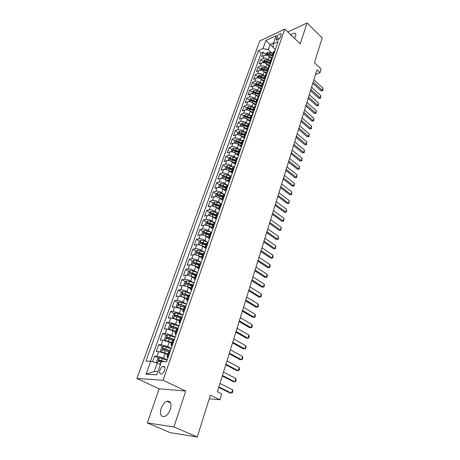 <?xml version="1.0" encoding="UTF-8"?>
<svg xmlns="http://www.w3.org/2000/svg" width="460" height="460" viewBox="0 0 460 460"><rect width="100%" height="100%" fill="white"/><g stroke="black" fill="none" stroke-linecap="round" stroke-linejoin="round"><path stroke-width="0.69" d="M170.349 409.417C171.764 403.604 170.654 400.884 167.02 401.252C164.513 402.241 162.558 404.599 161.144 408.319C159.672 414.184 160.799 416.921 164.519 416.541C167.02 415.512 168.964 413.137 170.349 409.417M294.486 38.375L295.613 36.15C296.125 34.471 295.86 33.494 294.808 33.2C293.739 33.034 292.405 33.591 290.806 34.862M164.623 370.3C165.353 367.494 164.829 366.189 163.053 366.39C161.736 366.913 160.701 368.144 159.948 370.07C159.2 372.887 159.729 374.198 161.529 373.997C162.84 373.462 163.875 372.232 164.623 370.3M147.303 422.93L170.171 432.63L197.277 437L173.926 426.92L185.759 391.029L163.053 380.253L136.93 378.499L159.148 388.809L147.303 422.93L173.926 426.92M163.053 380.253L284.763 29.106L259.773 40.917L136.93 378.499M284.763 29.106L300.213 43.838L307.084 23L287.793 31.993M307.084 23L322.207 37.921L314.456 62.669L321.132 68.994L320.005 72.68L316.969 69.822L217.419 391.788L221.703 393.886L219.903 399.769L210.369 395.169L197.277 437M271.595 58.598L269.485 56.683C267.726 55.315 265.949 54.918 264.166 55.499L261.734 56.586L263.327 52.141L265.713 54.303M270.055 61.14L268.433 59.679C266.668 58.305 264.891 57.908 263.103 58.483L260.67 59.564L263.08 61.715M260.67 59.564L259.066 64.061L261.498 62.997C263.287 62.428 265.069 62.83 266.846 64.193L269.083 66.194M266.547 73.893L264.172 71.8C262.384 70.438 260.59 70.029 258.796 70.581L256.358 71.622L257.985 67.074L260.417 69.218M263.994 81.696L261.47 79.499C259.664 78.137 257.864 77.728 256.065 78.263L253.621 79.281L255.265 74.675L257.721 76.808M261.406 89.591L258.733 87.291C256.91 85.939 255.099 85.52 253.293 86.043L250.844 87.038L252.511 82.374L254.989 84.502M258.658 97.474L255.961 95.185C254.121 93.834 252.298 93.415 250.493 93.92L248.038 94.892L249.728 90.166L252.224 92.282M255.875 105.455L253.149 103.178C251.298 101.832 249.464 101.401 247.652 101.896L245.197 102.839L246.905 98.06L249.429 100.165M253.058 113.539L250.309 111.274C248.44 109.928 246.594 109.497 244.777 109.969L242.316 110.889L244.047 106.047L246.594 108.146M252.011 112.614L253.075 113.488M250.205 121.727L247.428 119.473C245.542 118.134 243.685 117.697 241.862 118.151L239.401 119.042L241.155 114.137L243.725 116.23M249.556 120.968L250.269 121.549M247.319 130.019L244.513 127.776C242.604 126.442 240.741 126 238.912 126.437L236.446 127.305L238.222 122.337L240.816 124.413M247.089 129.438L247.428 129.703M244.386 138.42L241.558 136.189C239.637 134.86 237.757 134.406 235.928 134.832L233.456 135.665L235.255 130.634L237.877 132.704M241.425 146.93L238.562 144.71C236.624 143.388 234.738 142.928 232.898 143.33L230.425 144.141L232.248 139.046L234.893 141.099M238.418 155.549L235.531 153.341C233.571 152.03 231.673 151.564 229.833 151.944L227.355 152.726L229.201 147.562L231.874 149.609M235.376 164.283L232.455 162.087C230.483 160.781 228.574 160.31 226.728 160.672L224.244 161.425L226.113 156.193L228.815 158.223M232.288 173.132L229.344 170.953C227.349 169.654 225.429 169.177 223.577 169.516L221.093 170.234L222.985 164.933L225.716 166.957M229.166 182.102L226.188 179.935C224.175 178.641 222.243 178.158 220.392 178.48L217.896 179.164L219.817 173.794L222.571 175.8M225.998 191.193L222.991 189.043C220.955 187.755 219.012 187.26 217.154 187.565L214.659 188.215L216.608 182.769L219.391 184.765M222.784 200.405L219.748 198.271C217.695 196.989 215.74 196.489 213.877 196.771L211.381 197.386L213.354 191.872L216.189 193.867M218.304 195.356L218.615 195.575M219.477 209.702L216.459 207.627C214.389 206.356 212.422 205.844 210.553 206.103L208.058 206.684L210.053 201.095L212.945 203.09M215.09 204.573L215.694 204.993M215.711 218.856L213.13 217.108C211.036 215.843 209.058 215.332 207.19 215.567L204.683 216.114L206.712 210.439L209.656 212.439M211.841 213.923L212.836 214.601M212.112 228.292L209.754 226.722C207.638 225.469 205.649 224.946 203.774 225.158L201.267 225.664L203.326 219.914L206.327 221.921M208.564 223.41L210.093 224.428M208.552 237.923L206.327 236.474C204.194 235.227 202.187 234.698 200.313 234.882L197.8 235.353L199.887 229.523L202.952 231.529M205.263 233.042L207.368 234.416M205.022 247.744L202.854 246.359C200.698 245.122 198.68 244.588 196.799 244.749L194.287 245.18L196.403 239.269L199.536 241.276M201.957 242.828L204.665 244.565M201.503 257.744L199.329 256.387C197.156 255.162 195.126 254.616 193.24 254.748L190.727 255.139L192.872 249.147L196.069 251.154M198.714 252.816L201.998 254.88M197.955 267.904L195.759 266.558C193.562 265.339 191.515 264.787 189.629 264.897L187.111 265.242L189.29 259.164L192.556 261.176M195.592 263.039L198.933 265.098M194.356 278.202L192.136 276.874C189.911 275.666 187.858 275.103 185.966 275.183L183.448 275.488L185.656 269.324L188.997 271.337M192.654 273.539L195.402 275.195M190.704 288.656L188.456 287.339C186.214 286.143 184.144 285.574 182.246 285.625L179.733 285.884L181.97 279.628L185.386 281.646M189.756 284.222L191.826 285.441M186.996 299.259L184.73 297.959C182.459 296.775 180.377 296.194 178.48 296.217L175.961 296.43L178.227 290.087L181.723 292.1M186.909 295.084L188.197 295.826M183.235 310.017L180.941 308.735L174.65 306.964L172.132 307.13L174.438 300.69L178.014 302.709M184.126 306.147L184.638 306.435M179.423 320.93L177.1 319.671L170.769 317.872L168.251 317.992L170.585 311.454L174.254 313.473M175.553 332.011L173.202 330.769L166.83 328.94L164.306 329.009L166.681 322.379L170.441 324.392M171.62 343.258L169.245 342.033L162.828 340.176L160.31 340.193L162.714 333.46L166.572 335.478M167.636 354.677L165.232 353.464L158.769 351.578L156.25 351.543L158.694 344.712L162.65 346.725M276.851 37.105L276.282 38.738L276.696 40.256C278.254 40.032 279.548 38.858 280.589 36.742L281.158 35.092L280.749 33.597C279.191 33.816 277.892 34.983 276.851 37.105L278.978 39.088M273.188 47.346L270.135 44.539L268.301 49.714L262.988 48.536L258.353 50.657L145.935 361.089L150.73 361.244L146.073 374.221L156.802 374.842L161.46 361.6L166.549 361.767L278.133 41.59L273.28 43.815L273.183 47.501L275.373 49.513M262.988 48.536L265.892 40.445L276.161 35.627L273.28 43.815M167.204 359.881L163.605 358.087L165.232 353.464M171.206 348.404L167.647 346.581L169.245 342.033M175.145 337.099L171.626 335.254L173.202 330.769M179.026 325.962L175.547 324.087L177.1 319.671M182.85 314.991L179.411 313.087L180.941 308.735M186.622 304.175L183.218 302.249L184.73 297.959M190.336 293.52L186.973 291.571L188.456 287.339M193.993 283.015L190.67 281.043L192.136 276.874M197.605 272.659L194.315 270.67L195.759 266.558M201.158 262.453L197.909 260.44L199.329 256.387M195.258 254.846L194.672 254.391L195.736 251.39L197.472 250.165L200.284 250.665L204.665 252.39L201.451 250.355L202.854 246.359M208.029 242.403L204.941 240.413L206.327 236.474M211.347 232.559L208.386 230.609L209.754 226.722M214.624 222.847L211.784 220.938L213.13 217.108M218.35 213.135L217.85 213.244L215.136 211.404L216.459 207.627M220.903 203.717L218.437 201.998L219.748 198.271M223.986 194.338L221.697 192.717L222.991 189.043M227.062 185.115L224.911 183.563L226.188 179.935M230.138 176.042L228.085 174.535L229.344 170.953M233.203 167.101L231.219 165.623L232.455 162.087M236.25 158.303L234.307 156.826L235.531 153.341M239.28 149.632L237.354 148.149L238.562 144.71M242.27 141.076L240.361 139.581L241.558 136.189M245.22 132.629L243.334 131.129L244.513 127.776M248.135 124.292L246.267 122.78L247.428 119.473M251.01 116.058L249.159 114.54L250.309 111.274M253.851 107.927L252.017 106.404L253.149 103.178M248.894 101.671L249.579 99.739L251.212 98.423L253.793 98.659L256.657 99.906L254.84 98.371L255.961 95.185M259.411 91.96L257.629 90.436L258.733 87.291M262.119 84.111L260.377 82.604L261.47 79.499M264.793 76.36L263.097 74.865L264.172 71.8M267.438 68.701L265.782 67.223L266.846 64.193M263.327 52.141L261.113 53.141L150.46 361.238M163.605 358.087L157.13 356.19L154.606 356.132L152.582 361.79M158.694 344.712L161.213 344.718L167.647 346.581M162.714 333.46L165.238 333.414L171.626 335.254M166.681 322.379L169.199 322.282L175.547 324.087M170.585 311.454L173.109 311.311L179.411 313.087M174.438 300.69L176.956 300.495C178.854 300.489 180.941 301.07 183.218 302.249M178.227 290.087L180.745 289.846C182.643 289.806 184.719 290.381 186.973 291.571M181.97 279.628L184.483 279.346C186.375 279.277 188.439 279.841 190.67 281.043M185.656 269.324L188.169 268.996C190.06 268.899 192.107 269.457 194.315 270.67M189.29 259.164L191.803 258.79C193.689 258.669 195.724 259.216 197.909 260.44M192.872 249.147L195.379 248.733C197.265 248.578 199.289 249.124 201.451 250.355M196.403 239.269L198.915 238.815C200.79 238.636 202.802 239.171 204.941 240.413M199.887 229.523L202.394 229.034C204.269 228.833 206.264 229.356 208.386 230.609M203.326 219.914L205.827 219.386C207.696 219.161 209.685 219.679 211.784 220.938M206.712 210.439L209.214 209.875C211.083 209.622 213.055 210.134 215.136 211.404M210.053 201.095L212.554 200.491C214.417 200.221 216.378 200.721 218.437 201.998M213.354 191.872L215.849 191.233C217.706 190.94 219.656 191.435 221.697 192.717M216.608 182.769L219.098 182.102C220.955 181.786 222.893 182.275 224.911 183.563M219.817 173.794L222.306 173.086C224.158 172.753 226.084 173.236 228.085 174.535M222.985 164.933L225.475 164.197C227.32 163.84 229.235 164.318 231.219 165.623M226.113 156.193L228.597 155.422C230.437 155.049 232.34 155.514 234.307 156.826M229.201 147.562L231.679 146.763C233.519 146.366 235.411 146.832 237.354 148.149M232.248 139.046L234.721 138.218C236.555 137.804 238.435 138.259 240.361 139.581M235.255 130.634L237.722 129.783C239.551 129.346 241.425 129.795 243.334 131.129M238.222 122.337L240.689 121.451C242.512 121.003 244.369 121.446 246.267 122.78M241.155 114.137L243.616 113.229C245.433 112.763 247.284 113.2 249.159 114.54M244.047 106.047L246.508 105.11C248.319 104.627 250.159 105.058 252.017 106.404M246.905 98.06L249.36 97.094C251.171 96.594 252.994 97.02 254.84 98.371M249.728 90.166L252.178 89.182C253.983 88.665 255.8 89.085 257.629 90.436M252.511 82.374L254.961 81.362C256.76 80.834 258.566 81.248 260.377 82.604M255.265 74.675L257.709 73.646C259.503 73.1 261.303 73.508 263.097 74.865M257.985 67.074L260.423 66.021C262.211 65.458 264 65.861 265.782 67.223M273.918 53.699L272.36 54.958L272.786 56.936M274.971 50.669L273.418 51.94L272.36 54.958M272.326 58.265L270.767 59.512L269.704 62.571L271.256 61.324M269.646 65.953L268.088 67.183L267.007 70.276L268.565 69.052M266.932 73.732L265.38 74.945L264.281 78.079L265.84 76.877M264.184 81.615L262.631 82.806L261.522 85.98L263.074 84.801M261.401 89.602L259.848 90.77L258.727 93.984L260.279 92.822M258.583 97.687L257.031 98.837L255.892 102.091L257.445 100.953M255.731 105.88L254.179 107.002L253.023 110.302L254.575 109.187M252.839 114.178L251.286 115.276L250.119 118.617L251.672 117.524M249.906 122.584L248.354 123.659L247.175 127.04L248.728 125.977M246.939 131.1L245.387 132.152L244.191 135.579L245.743 134.538M243.932 139.731L242.38 140.76L241.166 144.233L242.719 143.215M240.885 148.477L239.332 149.477L238.102 152.996L239.654 152.007M237.797 157.337L236.244 158.315L235.002 161.88L236.549 160.919M234.663 166.324L233.117 167.267L231.851 170.884L233.398 169.953M231.489 175.433L229.942 176.347L228.666 180.015L230.207 179.107M228.275 184.661L226.728 185.547L225.429 189.267L226.975 188.387M225.009 194.022L223.468 194.879L222.151 198.645L223.692 197.8M221.703 203.51L220.15 204.384M219.529 209.754L218.828 208.156L220.369 207.345M216.177 219.368L215.458 217.798L216.993 217.022M214.946 222.893L213.4 223.698M212.779 229.12L212.043 227.579L213.578 226.832M211.502 232.789L209.955 233.559M209.334 239.005L208.575 237.498L210.105 236.785M208 242.828L206.459 243.564M205.838 249.038L205.062 247.56L206.586 246.882M204.453 253.011L202.912 253.707M202.291 259.21L201.497 257.767L203.015 257.128M200.853 263.344L199.318 264M198.697 269.531L197.875 268.123L199.398 267.519M197.196 273.827L195.667 274.442M195.046 280.002L194.206 278.628L195.718 278.064M193.487 284.464L191.964 285.039M191.343 290.622L190.48 289.288L191.992 288.765M189.727 295.262L188.209 295.791M187.588 301.403L186.702 300.104L188.203 299.627M185.909 306.222L184.391 306.711M183.77 312.346L182.861 311.086L184.362 310.649M182.033 317.342L180.521 317.785M179.9 323.455L178.969 322.23L180.464 321.839M178.095 328.635L176.594 329.032M175.973 334.725L175.018 333.546L176.502 333.201M174.098 340.101L172.603 340.446M171.982 346.173L170.999 345.034L172.483 344.735M170.045 351.745L168.555 352.038M167.934 357.794L166.928 356.701L168.4 356.448M272.636 53.665L268.301 49.714M209.242 398.774L219.903 399.769M315.554 74.399L320.005 72.68M273.585 42.953L270.135 44.539L265.892 40.445M150.73 361.244L157.257 363.17L154.33 371.421L157.941 371.611M261.113 53.141L258.353 50.657M154.606 356.132L158.677 358.144M270.141 64.532L269.704 62.571M267.461 72.226L267.007 70.276M264.747 80.011L264.281 78.079M261.999 87.895L261.522 85.98M259.216 95.881L258.727 93.984M256.398 103.966L255.892 102.091M253.54 112.159L253.023 110.302M250.648 120.457L250.119 118.617L247.204 117.375L246.658 118.939L250.591 120.629M247.721 128.863L247.175 127.04M244.755 137.379L244.191 135.579M241.747 146.004L241.166 144.233M238.7 154.75L238.102 152.996M235.612 163.611L235.002 161.88M232.478 172.592L231.851 170.884M229.31 181.689L228.666 180.015M226.09 190.917L225.429 189.267M222.835 200.272L222.151 198.645M216.493 217.126L217.85 213.244L216.798 213.975M146.073 374.221L154.33 371.421M185.759 391.029L159.148 388.809M313.898 79.758L322.989 88.176L322.736 90.741L322.328 90.39L321.063 90.844L312.817 83.254M322.989 88.176L322.328 90.39L313.208 81.984M322.736 90.741L321.063 90.844M271.107 58.15L271.837 58.477L270.773 61.536M269.152 56.407L272.458 57.885M265.385 55.223L265.938 53.67L267.536 52.336L270.043 52.503L272.791 53.734M272.303 55.148L269.548 53.912L267.616 53.59L267.093 54.475L269.232 54.809L272.389 56.218M267.616 53.59L268.559 54.447L272.332 56.034M309.31 94.599L318.521 103.092L317.837 105.357L308.562 97.02M311.598 87.204L320.769 95.588L320.516 98.164L320.097 97.83L318.832 98.273L310.511 90.712M320.769 95.588L320.097 97.83L310.902 89.453M320.516 98.164L318.832 98.273M318.521 103.092L318.262 105.679L317.837 105.357L316.566 105.794L308.177 98.262M318.262 105.679L316.566 105.794M307.056 101.896L306.906 102.367L316.244 110.682L315.985 113.281L315.554 112.976L314.284 113.401L305.814 105.903M316.244 110.682L315.554 112.976L306.193 104.673M315.985 113.281L314.284 113.401M304.773 109.273L304.52 110.084L313.938 118.364L313.685 120.974L313.243 120.687L311.966 121.095L303.422 113.637M313.938 118.364L313.243 120.687L303.801 112.418M313.685 120.974L311.966 121.095M268.456 65.636L269.399 66.056M266.478 63.9L269.842 65.389M262.723 62.727L263.292 61.117L264.897 59.783L267.415 59.961L270.181 61.197M269.681 62.623L266.915 61.387L264.977 61.059L264.454 61.95L266.599 62.295L269.686 63.67M264.977 61.059L265.926 61.91L269.635 63.463M265.776 73.215L266.938 73.726M263.77 71.478L267.191 72.99M260.021 70.322L260.619 68.655L262.229 67.321L264.759 67.511L267.542 68.747M267.041 70.19L264.253 68.954L262.303 68.62L261.78 69.523L263.931 69.868L266.961 71.214M262.303 68.62L263.264 69.466L266.921 70.995M263.062 80.885L264.258 81.409M261.021 79.149L264.511 80.684M257.289 78.016L257.911 76.279L259.526 74.951L262.068 75.152L264.874 76.395M264.362 77.855L261.556 76.619L259.595 76.274L259.078 77.188L261.228 77.544L264.207 78.855M259.595 76.274L260.561 77.119L264.189 78.62M302.461 116.742L302.116 117.869M260.314 88.653L261.544 89.194M258.233 86.911L261.798 88.475M254.529 85.801L255.168 84.002L256.789 82.679L259.342 82.892L262.165 84.134M261.648 85.612L256.852 84.025L256.341 84.951L258.491 85.313L261.435 86.601M256.852 84.025L257.83 84.864L261.435 86.353M300.127 124.292L299.776 125.436M302.105 117.898L311.61 126.138L311.351 128.766L310.902 128.489L309.62 128.886L301.001 121.463M311.61 126.138L310.902 128.489L301.375 120.261M311.351 128.766L309.62 128.886M257.531 96.519L258.802 97.071M255.403 94.771L259.049 96.364M251.729 93.69L252.39 91.822L254.018 90.499L256.588 90.729L259.428 91.971M258.905 93.472L254.081 91.868L253.564 92.805L255.725 93.179L258.635 94.449M254.081 91.868L255.064 92.707L258.664 94.185M297.764 131.939L297.407 133.095M299.661 125.81L309.247 134.01L308.988 136.649L308.534 136.39L307.251 136.775L298.551 129.386M309.247 134.01L308.534 136.39L298.919 128.202M308.988 136.649L307.251 136.775M254.708 104.477L256.019 105.047M252.534 102.729L256.266 104.351M256.122 101.424L251.269 99.814L250.757 100.763L252.919 101.142L255.817 102.396M251.269 99.814L252.264 100.648L255.881 102.126M295.372 139.673L295.009 140.84M297.183 133.814L306.86 141.973L306.601 144.624L304.848 144.756L296.073 137.402M306.86 141.973L306.136 144.382L296.435 136.24M306.601 144.624L304.848 144.756M251.85 112.539L253.201 113.126M249.619 110.785L253.443 112.435M246.019 109.762L246.732 107.761L248.371 106.444L250.964 106.697L253.845 107.945M253.31 109.48L248.423 107.858L247.917 108.824L250.079 109.204L252.977 110.457M248.423 107.858L249.429 108.692L253.069 110.176M292.951 147.499L292.589 148.683M294.676 141.921L304.44 150.04L304.181 152.703L302.416 152.835L293.56 145.527M304.44 150.04L303.709 152.478L293.917 144.377M304.181 152.703L302.416 152.835M248.952 120.704L250.355 121.308M243.116 117.95L243.846 115.88L245.496 114.569L248.101 114.833L251.005 116.081M250.458 117.639L245.542 116.006L245.036 116.984L247.204 117.375M245.542 116.006L246.554 116.834L250.223 118.323M290.502 155.422L290.133 156.618M292.14 150.132L301.99 158.2L301.731 160.879L299.96 161.017L291.019 153.749M301.99 158.2L301.254 160.672L291.37 152.617M301.731 160.879L299.96 161.017M243.639 127.196L247.698 128.926M246.014 128.978L247.463 129.593M240.166 126.247L240.931 124.102L242.581 122.797L245.203 123.073L248.124 124.326M247.572 125.902L242.621 124.263L242.121 125.252L244.294 125.649L247.221 126.902M242.621 124.263L243.645 125.085L247.336 126.575M288.023 163.438L287.649 164.651M289.57 158.447L299.512 166.468L299.253 169.159L297.465 169.297L288.449 162.075M299.512 166.468L298.764 168.964L288.788 160.96M299.253 169.159L297.465 169.297M240.591 135.562L244.68 137.293M243.035 137.35L244.536 137.988M237.182 134.648L237.969 132.434L239.631 131.129L242.259 131.422L245.203 132.675M244.645 134.274L239.666 132.624L239.171 133.624L244.294 135.286M239.666 132.624L244.415 134.935M285.516 171.551L285.137 172.782M286.965 166.865L297.005 174.834L296.74 177.537L294.946 177.686L285.838 170.505M297.005 174.834L296.246 177.364L286.177 169.406M296.74 177.537L294.946 177.686M237.492 144.032L241.517 145.728M240.016 145.832L241.575 146.493M234.163 143.163L234.974 140.869L236.641 139.576L239.286 139.874L242.247 141.134M241.684 142.755L236.67 141.093L236.175 142.105L241.327 143.779M236.67 141.093L241.454 143.405M282.975 179.768L282.589 181.01M284.332 175.386L294.463 183.31L294.199 186.03L292.387 186.179L283.199 179.043M294.463 183.31L293.693 185.874L283.532 177.968M294.199 186.03L292.387 186.179M234.353 152.622L238.332 154.278M236.952 154.428L238.573 155.106M231.098 151.788L231.938 149.419L233.611 148.126L236.267 148.442L239.257 149.701M238.683 151.346L233.634 149.672L233.145 150.702L238.32 152.381M233.634 149.672L238.458 151.984M280.404 188.083L280.013 189.342M231.173 161.328L235.129 162.955M233.847 163.133L235.531 163.835M227.993 160.528L228.867 158.079L230.54 156.791L233.214 157.124L236.221 158.384M235.641 160.051L230.558 158.367L230.075 159.407L235.273 161.103M230.558 158.367L235.422 160.678M277.8 196.5L277.409 197.777M227.941 170.142L231.903 171.752M230.696 171.954L232.449 172.684M224.854 169.383L225.751 166.853L227.43 165.571L230.115 165.922L233.151 167.187M232.559 168.866L227.441 167.175L226.964 168.233L232.185 169.935M227.441 167.175L232.346 169.487M276.213 201.63L286.643 209.386L286.379 212.146L284.527 212.313L275.074 205.327L274.764 206.316M281.658 184.023L291.887 191.895L291.628 194.626L289.8 194.781L280.525 187.691M291.887 191.895L291.111 194.488L280.853 186.633M291.628 194.626L289.8 194.781M278.955 192.769L289.282 200.583L289.018 203.331L287.184 203.487L277.817 196.449M289.282 200.583L288.495 203.211L278.139 195.414M289.018 203.331L287.184 203.487M286.643 209.386L285.844 212.048L275.385 204.309M286.379 212.146L284.527 212.313M224.664 179.084L228.654 180.682M227.499 180.889L229.224 181.602M221.662 178.359L222.594 175.749L224.279 174.472L226.981 174.834L230.075 176.117M229.436 177.807L224.284 176.099L223.813 177.175L229.057 178.888M224.284 176.099L229.224 178.411M273.441 210.605L283.964 218.304L283.705 221.082L281.842 221.248L272.291 214.314L272.09 214.964M283.964 218.304L283.159 221.001L272.602 213.325M283.705 221.082L281.842 221.248M221.346 188.146L225.383 189.738M224.256 189.945L225.785 190.572M218.437 187.456L219.391 184.759L221.087 183.488L223.802 183.868L226.987 185.179M226.268 186.863L221.087 185.144L220.616 186.237L225.889 187.956M221.087 185.144L226.061 187.456M270.63 219.702L281.255 227.338L280.991 230.126L279.116 230.299L269.479 223.422L269.387 223.721M281.255 227.338L280.439 230.075L269.779 222.456M280.991 230.126L279.116 230.299M217.971 197.328L222.099 198.933M220.961 199.123L222.347 199.686M215.199 196.679L216.148 193.89L217.85 192.625L220.576 193.022L223.905 194.384M223.065 196.046L217.844 194.315L217.379 195.419L222.674 197.156M217.844 194.315L222.858 196.621M267.777 228.919L278.513 236.492L278.248 239.292L276.362 239.47L266.622 232.651M278.513 236.492L277.685 239.263L266.915 231.708M278.248 239.292L276.362 239.47M214.555 206.643L218.799 208.259M217.62 208.42L218.902 208.943M211.985 206.034L212.865 203.147L214.573 201.888L217.31 202.302L220.84 203.74M219.811 205.35L214.555 203.607L214.101 204.729L219.42 206.477M214.555 203.607L219.615 205.913M264.891 238.257L275.73 245.766L275.465 248.584L273.562 248.762L263.729 242.006M275.73 245.766L274.89 248.572L264.017 241.08M275.465 248.584L273.562 248.762M211.083 216.085L215.481 217.735M214.222 217.85L215.452 218.345M208.524 215.372L209.53 212.531L211.243 211.284L213.998 211.709L217.81 213.25M216.516 214.785L211.22 213.032L210.772 214.17L216.114 215.924M211.22 213.032L216.321 215.332M261.964 247.721L272.912 255.162L273.073 256.571L272.648 257.991L270.733 258.181L260.803 251.482M272.912 255.162L272.061 258.002L261.079 250.585M272.648 257.991L270.733 258.181M207.564 225.659L212.129 227.338M210.772 227.401L211.997 227.895M205.131 224.928L205.465 225.147L205.131 224.928L206.155 222.048L207.874 220.8L210.64 221.243L214.808 222.922M213.175 224.348L207.845 222.582L207.397 223.738L212.767 225.503M207.845 222.582L212.986 224.882M258.997 257.312L270.06 264.684L270.221 266.093L269.79 267.53L267.864 267.72L257.83 261.09M270.06 264.684L269.192 267.565L258.1 260.216M269.79 267.53L267.864 267.72M203.987 235.365L208.725 237.078M207.264 237.084L208.547 237.596M202.118 234.905L201.693 234.611L202.728 231.69L204.453 230.454L207.236 230.914L211.554 232.639M209.783 234.042L204.418 232.271L203.981 233.439L209.375 235.215M204.418 232.271L209.605 234.565M255.99 267.036L267.162 274.332L267.335 275.736L266.898 277.196L264.954 277.392L254.817 270.825M267.162 274.332L266.288 277.253L255.081 269.98M266.898 277.196L264.954 277.392M200.364 245.214L205.275 246.951M203.699 246.905L205.097 247.457M198.714 244.806L198.208 244.433L199.255 241.471L200.991 240.241L203.786 240.718L208.133 242.449M206.35 243.875L200.945 242.092L200.514 243.277L205.93 245.065M200.945 242.092L206.172 244.381M252.942 276.897L264.23 284.113L264.408 285.51L263.965 286.988L262.005 287.189L251.769 280.698M264.23 284.113L263.344 287.075L252.022 279.881M249.872 286.821L261.257 294.026L261.435 295.423L260.987 296.918L259.014 297.125L248.67 290.703M261.257 294.026L260.36 297.028L248.917 289.915M246.876 296.516L246.721 297.022L258.244 304.077L258.428 305.469L257.974 306.987L255.99 307.199L245.536 300.851M258.244 304.077L257.33 307.125L245.772 300.087M196.684 255.202L201.773 256.967M200.077 256.852L201.606 257.456M202.866 253.851L197.42 252.051C196.615 252.448 196.472 252.85 196.995 253.253L202.44 255.053M197.42 252.051L202.693 254.34M192.947 265.334L198.225 267.128M196.386 266.944L198.059 267.599M191.751 265.029L191.084 264.488L192.165 261.447L193.907 260.233L196.736 260.751L201.152 262.482M197.875 268.123L199.329 263.959L193.838 262.148C193.033 262.556 192.895 262.965 193.418 263.373L198.904 265.184M193.85 262.148L199.163 264.437M189.158 275.609L194.626 277.432M192.631 277.173L194.465 277.886M188.18 275.362L187.444 274.735L188.542 271.647L190.296 270.445L193.131 270.98L197.587 272.711M195.787 274.24L190.204 272.395C189.405 272.809 189.261 273.223 189.79 273.637L195.31 275.459M190.204 272.395L195.586 274.677M243.84 306.343L243.541 307.297L255.185 314.272L254.259 317.354L242.581 310.408M255.185 314.272L255.38 315.652L254.92 317.193L252.914 317.411L242.357 311.138M185.317 286.034L190.969 287.885M188.801 287.54L190.82 288.316M184.558 285.844L183.758 285.131L184.868 281.997L186.628 280.801L189.48 281.353L193.97 283.09M192.286 284.7L186.513 282.791L186.105 284.05L191.67 285.884M186.513 282.791L191.958 285.068M240.758 316.296L240.321 317.716L252.086 324.599L251.148 327.727L239.344 320.873M252.086 324.599L252.287 325.979L251.821 327.543L249.803 327.761L239.131 321.574M181.412 296.619L187.266 298.488M184.897 298.057L187.122 298.908M180.878 296.481L180.015 295.671L181.142 292.491L182.902 291.306L185.777 291.881L190.302 293.618M188.864 295.354L182.769 293.336L182.367 294.613L187.973 296.464M182.769 293.336L188.307 295.619M237.642 326.387L237.17 327.917M237.055 328.285L248.946 335.081L249.153 336.45L248.676 338.031L246.646 338.261L235.853 332.154M248.946 335.081L247.997 338.249L236.066 331.482M177.456 307.355L183.505 309.252M180.912 308.717L183.367 309.649M177.134 307.274L176.214 306.372L177.359 303.146L179.13 301.967L182.016 302.565L186.576 304.301M185.581 306.239L178.974 304.031L178.578 305.331L184.224 307.194M178.974 304.031L184.748 306.383M234.473 336.616L233.996 338.169M233.737 339.003L245.761 345.702L245.968 347.07L245.49 348.674L243.443 348.91L232.536 342.89M245.761 345.702L244.795 348.921L232.737 342.251M173.449 318.251L179.688 320.171M176.812 319.516L179.555 320.551M175.254 312.817L173.339 318.228L172.362 317.222L173.523 313.95L175.3 312.788L182.798 315.14M182.074 317.222L175.122 314.887L174.731 316.204L180.418 318.084M175.547 316.353L176.462 315.589L181.343 317.383M231.271 346.99L230.782 348.559M230.374 349.876L242.529 356.483L242.748 357.84L242.259 359.467L240.195 359.709L229.172 353.774M242.529 356.483L241.552 359.743L229.356 353.171M226.964 360.91L239.252 367.413L239.476 368.765L238.981 370.415L236.9 370.662L225.756 364.82M239.252 367.413L238.257 370.72L225.929 364.251M223.502 372.105L235.922 378.499L236.152 379.845L235.652 381.518L233.553 381.771L222.289 376.027M235.922 378.499L234.916 381.857L222.456 375.492M178.963 326.146L171.413 323.765L169.631 324.921L168.452 328.239L169.418 329.285L175.818 331.252M172.511 330.424L175.691 331.614M178.227 328.25L171.212 325.91L170.827 327.244L176.559 329.136M171.655 327.399L172.58 326.594L178.1 328.618M228.016 357.506L227.527 359.093M175.07 337.306L167.463 334.909L165.675 336.047L164.479 339.422L165.468 340.538L171.885 342.504M167.842 341.389L171.77 342.844M174.328 339.451L167.244 337.088L166.865 338.445L172.649 340.36M167.704 338.612L168.636 337.766L174.208 339.796M224.721 368.167L224.221 369.777M171.12 348.645L163.461 346.219L161.667 347.346L160.448 350.767L161.408 351.906L167.894 353.924M161.437 351.934L161.92 352.176M163.317 352.642L167.785 354.24M170.367 350.813L163.214 348.444L162.84 349.818L168.843 351.808M163.697 349.997L164.64 349.111L170.252 351.141M221.381 378.977L220.875 380.615M219.989 383.462L232.553 389.752L232.789 391.086L232.277 392.788L230.167 393.047L218.776 387.4M232.553 389.752L231.529 393.156L218.925 386.906M158.165 363.613L160.511 364.297M159.585 364.308L160.408 364.596M157.01 363.095L156.36 362.29L157.596 358.817L159.396 357.696L167.112 360.151M164.559 361.704L159.125 359.967L158.757 361.365L161.293 362.083M159.631 361.554L160.408 360.6L163.536 361.669M217.988 389.942L217.476 391.604M268.433 59.679L269.485 56.683M263.103 58.483L264.166 55.499M157.13 356.19L158.769 351.578M161.213 344.718L162.828 340.176M165.238 333.414L166.83 328.94M169.199 322.282L170.769 317.872M173.109 311.311L174.65 306.964M176.956 300.495L178.48 296.217M180.745 289.846L182.246 285.625M184.483 279.346L185.966 275.183M188.169 268.996L189.629 264.897M191.803 258.79L193.24 254.748M195.379 248.733L196.799 244.749M198.915 238.815L200.313 234.882M202.394 229.034L203.774 225.158M205.827 219.386L207.19 215.567M209.214 209.875L210.553 206.103M212.554 200.491L213.877 196.771M215.849 191.233L217.154 187.565M219.098 182.102L220.392 178.48M222.306 173.086L223.577 169.516M225.475 164.197L226.728 160.672M228.597 155.422L229.833 151.944M231.679 146.763L232.898 143.33M234.721 138.218L235.928 134.832M237.722 129.783L238.912 126.437M240.689 121.451L241.862 118.151M243.616 113.229L244.777 109.969M246.508 105.11L247.652 101.896M249.36 97.094L250.493 93.92M252.178 89.182L253.293 86.043M254.961 81.362L256.065 78.263M257.709 73.646L258.796 70.581M260.423 66.021L261.498 62.997M273.43 53.912L274.488 50.887M268.077 69.259L269.157 66.159M265.351 77.079L266.443 73.939M262.585 84.996L263.695 81.817M259.791 93.018L260.912 89.798M256.956 101.137L258.094 97.876M254.087 109.365L255.237 106.064M251.177 117.702L252.344 114.356M248.233 126.149L249.412 122.757M245.249 134.705L246.445 131.267M242.219 143.376L243.438 139.892M239.154 152.162L240.384 148.632M236.049 161.069L237.297 157.492M232.898 170.091L234.163 166.468M229.707 179.245L230.989 175.565M226.475 188.519L227.775 184.793M223.192 197.921L224.509 194.143M219.868 207.454L221.202 203.625M213.072 226.929L214.446 222.991M209.605 236.877L210.996 232.881M206.086 246.968L207.494 242.914M202.515 257.203L203.947 253.092M198.892 267.588L200.347 263.413M195.212 278.122L196.69 273.89M191.486 288.811L192.981 284.516M187.697 299.667L189.221 295.303M183.856 310.678L185.403 306.256M179.958 321.862L181.522 317.365M175.996 333.212L177.589 328.647M171.977 344.735L173.592 340.107M167.894 356.437L169.533 351.733M277.667 40.037L276.282 38.738M267.496 52.365L266.461 55.28M269.232 54.809L268.761 56.137M270.043 52.503L269.548 53.912M264.856 59.811L263.804 62.79M266.599 62.295L266.116 63.652M267.415 59.961L266.915 61.387M262.188 67.35L261.108 70.391M263.931 69.868L263.442 71.26M264.759 67.511L264.253 68.954M259.48 74.986L258.382 78.085M261.228 77.544L260.728 78.959M262.068 75.152L261.556 76.619M256.749 82.708L255.622 85.882M258.491 85.313L257.985 86.756M259.342 82.892L258.825 84.376M253.977 90.534L252.827 93.771M255.725 93.179L255.208 94.651M256.588 90.729L256.059 92.23M251.171 98.457L249.998 101.763M252.919 101.142L252.39 102.643M253.793 98.659L253.259 100.182M248.331 106.478L247.135 109.854M250.079 109.204L249.544 110.739M250.964 106.697L250.424 108.232M245.45 114.597L244.231 118.047M248.101 114.833L247.555 116.391M242.541 122.826L241.293 126.35M244.294 125.649L243.737 127.236M245.203 123.073L244.645 124.648M239.585 131.163L238.314 134.763M241.345 134.032L240.775 135.637M242.259 131.422L241.701 133.02M236.595 139.604L235.296 143.278M238.355 142.519L237.78 144.147M239.286 139.874L238.717 141.496M233.565 148.16L232.237 151.915M235.324 151.121L234.744 152.772M236.267 148.442L235.692 150.086M230.5 156.826L229.143 160.661M232.26 159.839L231.667 161.506M233.214 157.124L232.628 158.786M227.389 165.606L226.004 169.521M229.149 168.67L228.551 170.361M230.115 165.922L229.523 167.607M224.238 174.501L222.818 178.503M225.998 177.617L225.394 179.331M226.981 174.834L226.377 176.542M221.047 183.517L219.598 187.605M222.807 186.691L222.191 188.427M223.802 183.868L223.192 185.593M217.81 192.659L216.327 196.834M219.57 195.885L218.948 197.645M220.576 193.022L219.96 194.775M214.527 201.923L213.014 206.189M216.286 205.2L215.659 206.988M217.31 202.302L216.683 204.079M211.203 211.312L209.656 215.671M212.963 214.647L212.324 216.459M213.998 211.709L213.365 213.509M207.828 220.834L206.252 225.285M209.593 224.227L208.943 226.061M210.64 221.243L209.996 223.071M204.412 230.483L202.802 235.031M206.172 233.939L205.516 235.802M207.236 230.914L206.586 232.766M200.945 240.269L199.301 244.921M202.705 243.788L202.043 245.674M203.786 240.718L203.124 242.598M197.432 250.2L195.747 254.943M199.191 253.776L198.519 255.685M200.284 250.665L199.617 252.569M193.867 260.262L192.148 265.115M195.626 263.902L194.942 265.845M196.736 260.751L196.052 262.683M190.25 270.474L188.491 275.431M192.004 274.177L191.314 276.149M193.131 270.98L192.441 272.941M191.435 273.125L190.227 272.395M186.582 280.83L184.788 285.896M188.335 284.602L187.634 286.597M189.48 281.353L188.778 283.343M187.772 283.51L186.547 282.791M182.861 291.335L181.027 296.516M184.615 295.176L183.902 297.206M185.777 291.881L185.064 293.9M184.058 294.049L182.821 293.336M179.084 301.996L177.209 307.291M180.837 305.906L180.113 307.964M182.016 302.565L181.292 304.612M180.285 304.738L179.038 304.037M177.002 316.796L176.272 318.884M178.198 313.404L177.468 315.479M176.462 315.589L175.197 314.893M171.367 323.794L169.418 329.285M173.115 327.848L172.368 329.964M174.328 324.403L173.587 326.514M172.58 326.594L171.298 325.91M167.417 334.938L165.445 340.509M169.165 339.066L168.406 341.211M170.395 335.57L169.642 337.709M168.636 337.766L167.342 337.094M163.415 346.242L161.408 351.906M165.157 350.451L164.387 352.63M166.405 346.903L165.64 349.071M164.64 349.111L163.329 348.444M159.35 357.725L157.395 363.239M161.086 362.008L160.31 364.222M162.357 358.403L161.581 360.611M160.574 360.623L159.252 359.973M170.551 402.856L167.02 401.252M295.803 34.155L294.808 33.2M164.812 367.247L163.053 366.39M218.828 208.156L220.167 204.338M215.458 217.798L216.815 213.929M212.043 227.579L213.417 223.652M208.575 237.498L209.967 233.513M205.062 247.56L206.477 243.518M201.497 257.767L202.929 253.667M194.206 278.628L195.684 274.407M190.48 289.288L191.975 285.005M186.702 300.104L188.22 295.757M182.861 311.086L184.408 306.671M178.969 322.23L180.533 317.751M175.018 333.546L176.605 328.998M170.999 345.034L172.615 340.417M166.928 356.701L168.561 352.009M281.273 34.092L280.749 33.597M195.034 262.884L193.838 262.148M176.364 315.572L175.122 314.887M172.46 326.577L171.212 325.91M168.504 337.749L167.244 337.088M164.484 349.088L163.214 348.444M160.408 360.6L159.125 359.967"/></g></svg>
